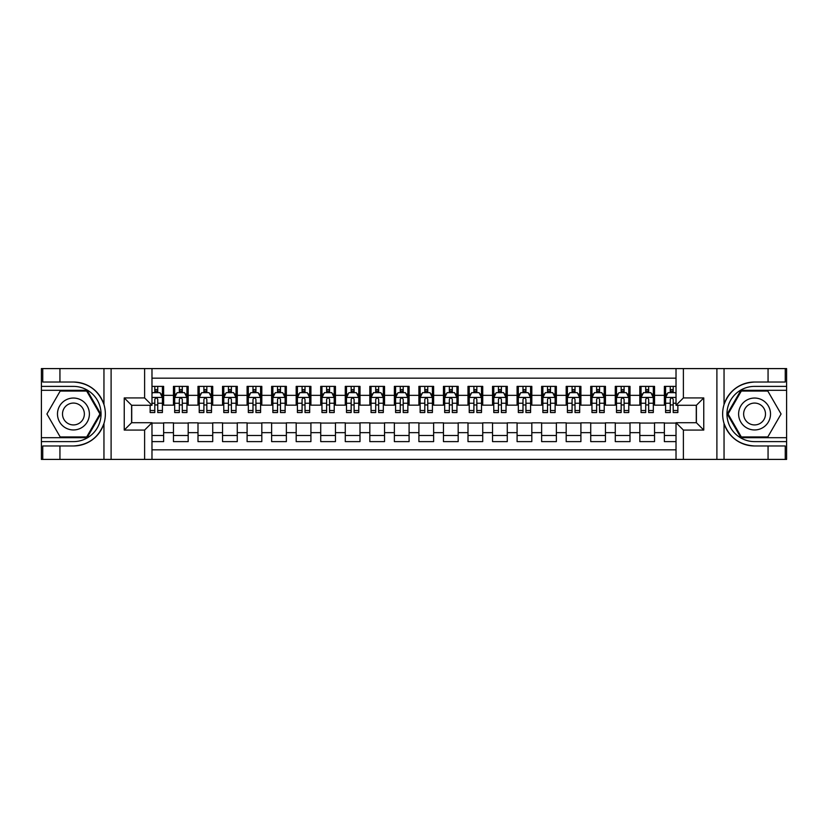 <?xml version="1.0" encoding="UTF-8"?>
<svg xmlns="http://www.w3.org/2000/svg" width="828" height="828" viewBox="0 0 828 828"><rect width="100%" height="100%" fill="white"/><g stroke="black" fill="none" stroke-linecap="round" stroke-linejoin="round"><path stroke-width="1.24" d="M151.979 459.405L676.021 459.405L676.021 422.715L696.4 422.715L696.4 405.285L676.021 405.285L676.021 368.595L151.979 368.595L151.979 405.285L131.6 405.285L131.6 422.715L151.979 422.715L151.979 459.405L59.937 459.405L59.937 445.971L73.433 445.971C88.451 445.06 98.635 437.567 103.955 423.491C105.829 417.167 105.829 410.843 103.955 404.509C98.635 390.433 88.451 382.94 73.433 382.029L59.937 382.029L59.937 368.595L41.4 368.595L41.4 437.691L87.106 437.691L100.778 414L87.106 390.309L41.4 390.309M676.021 386.386L664.366 386.386L664.366 395.349L654.544 395.349L654.544 405.161L664.366 405.161L664.366 395.349M654.544 395.349L654.544 386.386L639.816 386.386L639.816 395.349L630.005 395.349L630.005 405.161L639.816 405.161L639.816 395.349M630.005 395.349L630.005 386.386L615.276 386.386L615.276 395.349L605.454 395.349L605.454 405.161L615.276 405.161L615.276 395.349M605.454 395.349L605.454 386.386L590.726 386.386L590.726 395.349L580.904 395.349L580.904 405.161L590.726 405.161L590.726 395.349M580.904 395.349L580.904 386.386L566.186 386.386L566.186 395.349L556.364 395.349L556.364 405.161L566.186 405.161L566.186 395.349M556.364 395.349L556.364 386.386L541.636 386.386L541.636 395.349L531.814 395.349L531.814 405.161L541.636 405.161L541.636 395.349M531.814 395.349L531.814 386.386L517.086 386.386L517.086 395.349L507.274 395.349L507.274 405.161L517.086 405.161L517.086 395.349M507.274 395.349L507.274 386.386L492.546 386.386L492.546 395.349L482.724 395.349L482.724 405.161L492.546 405.161L492.546 395.349M482.724 395.349L482.724 386.386L467.996 386.386L467.996 395.349L458.184 395.349L458.184 405.161L467.996 405.161L467.996 395.349M458.184 395.349L458.184 386.386L443.456 386.386L443.456 395.349L433.634 395.349L433.634 405.161L443.456 405.161L443.456 395.349M433.634 395.349L433.634 386.386L418.906 386.386L418.906 395.349L409.094 395.349L409.094 405.161L418.906 405.161L418.906 395.349M409.094 395.349L409.094 386.386L394.366 386.386L394.366 395.349L384.544 395.349L384.544 405.161L394.366 405.161L394.366 395.349M384.544 395.349L384.544 386.386L369.816 386.386L369.816 395.349L360.004 395.349L360.004 405.161L369.816 405.161L369.816 395.349M360.004 395.349L360.004 386.386L345.276 386.386L345.276 395.349L335.454 395.349L335.454 405.161L345.276 405.161L345.276 395.349M335.454 395.349L335.454 386.386L320.726 386.386L320.726 395.349L310.914 395.349L310.914 405.161L320.726 405.161L320.726 395.349M310.914 395.349L310.914 386.386L296.186 386.386L296.186 395.349L286.364 395.349L286.364 405.161L296.186 405.161L296.186 395.349M286.364 395.349L286.364 386.386L271.636 386.386L271.636 395.349L261.814 395.349L261.814 405.161L271.636 405.161L271.636 395.349M261.814 395.349L261.814 386.386L247.096 386.386L247.096 395.349L237.274 395.349L237.274 405.161L247.096 405.161L247.096 395.349M237.274 395.349L237.274 386.386L222.546 386.386L222.546 395.349L212.724 395.349L212.724 405.161L222.546 405.161L222.546 395.349M212.724 395.349L212.724 386.386L197.995 386.386L197.995 395.349L188.184 395.349L188.184 405.161L197.995 405.161L197.995 395.349M188.184 395.349L188.184 386.386L173.456 386.386L173.456 405.161L163.633 405.161L163.633 386.386L151.979 386.386M151.979 441.614L163.633 441.614L163.633 422.839L173.456 422.839L173.456 441.614L188.184 441.614L188.184 422.839L197.995 422.839L197.995 432.651L188.184 432.651M197.995 432.651L197.995 441.614L212.724 441.614L212.724 422.839L222.546 422.839L222.546 432.651L212.724 432.651M222.546 432.651L222.546 441.614L237.274 441.614L237.274 422.839L247.096 422.839L247.096 432.651L237.274 432.651M247.096 432.651L247.096 441.614L261.814 441.614L261.814 422.839L271.636 422.839L271.636 432.651L261.814 432.651M271.636 432.651L271.636 441.614L286.364 441.614L286.364 422.839L296.186 422.839L296.186 432.651L286.364 432.651M296.186 432.651L296.186 441.614L310.914 441.614L310.914 422.839L320.726 422.839L320.726 432.651L310.914 432.651M320.726 432.651L320.726 441.614L335.454 441.614L335.454 422.839L345.276 422.839L345.276 432.651L335.454 432.651M345.276 432.651L345.276 441.614L360.004 441.614L360.004 422.839L369.816 422.839L369.816 432.651L360.004 432.651M369.816 432.651L369.816 441.614L384.544 441.614L384.544 422.839L394.366 422.839L394.366 432.651L384.544 432.651M394.366 432.651L394.366 441.614L409.094 441.614L409.094 422.839L418.906 422.839L418.906 432.651L409.094 432.651M418.906 432.651L418.906 441.614L433.634 441.614L433.634 422.839L443.456 422.839L443.456 432.651L433.634 432.651M443.456 432.651L443.456 441.614L458.184 441.614L458.184 422.839L467.996 422.839L467.996 432.651L458.184 432.651M467.996 432.651L467.996 441.614L482.724 441.614L482.724 422.839L492.546 422.839L492.546 432.651L482.724 432.651M492.546 432.651L492.546 441.614L507.274 441.614L507.274 422.839L517.086 422.839L517.086 432.651L507.274 432.651M517.086 432.651L517.086 441.614L531.814 441.614L531.814 422.839L541.636 422.839L541.636 432.651L531.814 432.651M541.636 432.651L541.636 441.614L556.364 441.614L556.364 422.839L566.186 422.839L566.186 432.651L556.364 432.651M566.186 432.651L566.186 441.614L580.904 441.614L580.904 422.839L590.726 422.839L590.726 432.651L580.904 432.651M590.726 432.651L590.726 441.614L605.454 441.614L605.454 422.839L615.276 422.839L615.276 432.651L605.454 432.651M615.276 432.651L615.276 441.614L630.005 441.614L630.005 422.839L639.816 422.839L639.816 432.651L630.005 432.651M639.816 432.651L639.816 441.614L654.544 441.614L654.544 422.839L664.366 422.839L664.366 432.651L654.544 432.651M676.021 378.168L151.979 378.168M151.979 449.832L676.021 449.832M664.366 432.651L664.366 441.614L676.021 441.614M131.724 405.285L131.724 422.715M696.276 422.715L696.276 405.285M154.805 392.524L157.744 392.524M162.412 392.524L163.633 392.524M154.805 404.923L157.744 404.923M162.412 404.923L163.633 404.923M151.979 423.077L163.633 423.077M151.979 435.476L163.633 435.476M173.456 404.923L174.677 404.923M179.345 404.923L182.295 404.923M186.952 404.923L188.184 404.923M173.456 392.524L174.677 392.524M179.345 392.524L182.295 392.524M186.952 392.524L188.184 392.524M173.456 423.077L188.184 423.077M173.456 435.476L188.184 435.476M197.995 423.077L212.724 423.077M197.995 435.476L212.724 435.476M197.995 392.524L199.227 392.524M203.895 392.524L206.834 392.524M211.502 392.524L212.724 392.524M197.995 404.923L199.227 404.923M203.895 404.923L206.834 404.923M211.502 404.923L212.724 404.923M222.546 423.077L237.274 423.077M222.546 435.476L237.274 435.476M222.546 392.524L223.777 392.524M228.435 392.524L231.385 392.524M236.042 392.524L237.274 392.524M222.546 404.923L223.777 404.923M228.435 404.923L231.385 404.923M236.042 404.923L237.274 404.923M247.096 423.077L261.814 423.077M247.096 435.476L261.814 435.476M247.096 392.524L248.317 392.524M252.985 392.524L255.924 392.524M260.592 392.524L261.814 392.524M247.096 404.923L248.317 404.923M252.985 404.923L255.924 404.923M260.592 404.923L261.814 404.923M271.636 423.077L286.364 423.077M271.636 435.476L286.364 435.476M271.636 392.524L272.867 392.524M277.525 392.524L280.475 392.524M285.132 392.524L286.364 392.524M271.636 404.923L272.867 404.923M277.525 404.923L280.475 404.923M285.132 404.923L286.364 404.923M296.186 423.077L310.914 423.077M296.186 435.476L310.914 435.476M296.186 392.524L297.407 392.524M302.075 392.524L305.014 392.524M309.682 392.524L310.914 392.524M296.186 404.923L297.407 404.923M302.075 404.923L305.014 404.923M309.682 404.923L310.914 404.923M320.726 423.077L335.454 423.077M320.726 435.476L335.454 435.476M320.726 392.524L321.957 392.524M326.615 392.524L329.565 392.524M334.222 392.524L335.454 392.524M320.726 404.923L321.957 404.923M326.615 404.923L329.565 404.923M334.222 404.923L335.454 404.923M345.276 423.077L360.004 423.077M345.276 435.476L360.004 435.476M345.276 392.524L346.497 392.524M351.165 392.524L354.105 392.524M358.772 392.524L360.004 392.524M345.276 404.923L346.497 404.923M351.165 404.923L354.105 404.923M358.772 404.923L360.004 404.923M369.816 423.077L384.544 423.077M369.816 435.476L384.544 435.476M369.816 392.524L371.047 392.524M375.705 392.524L378.655 392.524M383.323 392.524L384.544 392.524M369.816 404.923L371.047 404.923M375.705 404.923L378.655 404.923M383.323 404.923L384.544 404.923M394.366 423.077L409.094 423.077M394.366 435.476L409.094 435.476M394.366 392.524L395.587 392.524M400.255 392.524L403.205 392.524M407.862 392.524L409.094 392.524M394.366 404.923L395.587 404.923M400.255 404.923L403.205 404.923M407.862 404.923L409.094 404.923M418.906 423.077L433.634 423.077M418.906 435.476L433.634 435.476M418.906 392.524L420.138 392.524M424.795 392.524L427.745 392.524M432.413 392.524L433.634 392.524M418.906 404.923L420.138 404.923M424.795 404.923L427.745 404.923M432.413 404.923L433.634 404.923M443.456 423.077L458.184 423.077M443.456 435.476L458.184 435.476M443.456 392.524L444.677 392.524M449.345 392.524L452.295 392.524M456.952 392.524L458.184 392.524M443.456 404.923L444.677 404.923M449.345 404.923L452.295 404.923M456.952 404.923L458.184 404.923M467.996 423.077L482.724 423.077M467.996 435.476L482.724 435.476M467.996 392.524L469.228 392.524M473.895 392.524L476.835 392.524M481.503 392.524L482.724 392.524M467.996 404.923L469.228 404.923M473.895 404.923L476.835 404.923M481.503 404.923L482.724 404.923M492.546 423.077L507.274 423.077M492.546 435.476L507.274 435.476M492.546 392.524L493.778 392.524M498.435 392.524L501.385 392.524M506.043 392.524L507.274 392.524M492.546 404.923L493.778 404.923M498.435 404.923L501.385 404.923M506.043 404.923L507.274 404.923M517.086 423.077L531.814 423.077M517.086 435.476L531.814 435.476M517.086 392.524L518.318 392.524M522.986 392.524L525.925 392.524M530.593 392.524L531.814 392.524M517.086 404.923L518.318 404.923M522.986 404.923L525.925 404.923M530.593 404.923L531.814 404.923M541.636 423.077L556.364 423.077M541.636 435.476L556.364 435.476M541.636 392.524L542.868 392.524M547.525 392.524L550.475 392.524M555.133 392.524L556.364 392.524M541.636 404.923L542.868 404.923M547.525 404.923L550.475 404.923M555.133 404.923L556.364 404.923M566.186 423.077L580.904 423.077M566.186 435.476L580.904 435.476M566.186 392.524L567.408 392.524M572.076 392.524L575.015 392.524M579.683 392.524L580.904 392.524M566.186 404.923L567.408 404.923M572.076 404.923L575.015 404.923M579.683 404.923L580.904 404.923M590.726 423.077L605.454 423.077M590.726 435.476L605.454 435.476M590.726 392.524L591.958 392.524M596.615 392.524L599.565 392.524M604.223 392.524L605.454 392.524M590.726 404.923L591.958 404.923M596.615 404.923L599.565 404.923M604.223 404.923L605.454 404.923M615.276 423.077L630.005 423.077M615.276 435.476L630.005 435.476M615.276 392.524L616.498 392.524M621.166 392.524L624.105 392.524M628.773 392.524L630.005 392.524M615.276 404.923L616.498 404.923M621.166 404.923L624.105 404.923M628.773 404.923L630.005 404.923M639.816 423.077L654.544 423.077M639.816 435.476L654.544 435.476M639.816 392.524L641.048 392.524M645.705 392.524L648.655 392.524M653.323 392.524L654.544 392.524M639.816 404.923L641.048 404.923M645.705 404.923L648.655 404.923M653.323 404.923L654.544 404.923M664.366 423.077L676.021 423.077M664.366 435.476L676.021 435.476M664.366 392.524L665.588 392.524M670.256 392.524L673.195 392.524M664.366 404.923L665.588 404.923M670.256 404.923L673.195 404.923M157.744 389.574L154.805 389.574M150.137 410.522L150.137 412.53L154.805 412.53L154.805 410.522L150.137 410.522L150.137 405.285M160.632 393.993L162.412 393.993L162.412 412.53L157.744 412.53L157.744 399.396C156.761 397.502 155.788 397.502 154.805 399.396L154.805 410.522M162.412 393.993L162.412 386.386M162.412 397.554L159.959 392.648L152.59 392.648L151.979 393.869M154.805 392.648L154.805 386.386M157.744 386.386L157.744 392.648M81.413 400.183A15.96 15.96 0 0 0 59.616 406.02A15.96 15.96 0 0 0 65.453 427.817A15.96 15.96 0 0 0 87.25 421.98A15.96 15.96 0 0 0 81.413 400.183M78.898 404.54A10.919 10.919 0 0 0 63.973 408.535A10.919 10.919 0 0 0 67.968 423.46A10.919 10.919 0 0 0 82.893 419.465A10.919 10.919 0 0 0 78.898 404.54M86.681 436.946L60.185 436.946L46.927 414L60.185 391.054L86.681 391.054L99.929 414L86.681 436.946M762.547 400.183A15.96 15.96 0 0 0 740.75 406.02A15.96 15.96 0 0 0 746.587 427.817A15.96 15.96 0 0 0 768.384 421.98A15.96 15.96 0 0 0 762.547 400.183M760.032 404.54A10.919 10.919 0 0 0 745.107 408.535A10.919 10.919 0 0 0 749.102 423.46A10.919 10.919 0 0 0 764.027 419.465A10.919 10.919 0 0 0 760.032 404.54M767.815 436.946L741.319 436.946L728.071 414L741.319 391.054L767.815 391.054L781.073 414L767.815 436.946M144.61 459.405L144.61 430.074L124.241 430.074L124.241 397.926L144.61 397.926L144.61 368.595L111.107 368.595L111.107 459.405M73.433 382.029A31.971 31.971 0 0 1 103.955 404.509L103.955 368.595L59.937 368.595M59.937 459.405L41.4 459.405L41.4 437.691M41.4 441.614L73.433 441.614A27.614 27.614 0 0 0 101.047 414A27.614 27.614 0 0 0 73.433 386.386L41.4 386.386M73.433 445.971A31.971 31.971 0 0 0 103.955 423.491L103.955 459.405M103.955 368.595L111.107 368.595M144.61 368.595L151.979 368.595M59.937 445.971L42.745 445.971L42.745 459.405M59.937 382.029L42.745 382.029L42.745 368.595M144.61 430.074L151.979 422.715M124.241 430.074L131.6 422.715M124.241 397.926L131.6 405.285M144.61 397.926L151.979 405.285M676.021 368.595L768.063 368.595L768.063 382.029L754.567 382.029C739.549 382.94 729.365 390.433 724.045 404.509C722.171 410.833 722.171 417.157 724.045 423.491C729.365 437.567 739.549 445.06 754.567 445.971L768.063 445.971L768.063 459.405L786.6 459.405L786.6 390.309L740.894 390.309L727.222 414L740.894 437.691L786.6 437.691M683.39 368.595L683.39 397.926L703.759 397.926L703.759 430.074L683.39 430.074L683.39 459.405L716.893 459.405L716.893 368.595M754.567 445.971A31.971 31.971 0 0 1 724.045 423.491L724.045 459.405L768.063 459.405M768.063 368.595L786.6 368.595L786.6 390.309M786.6 386.386L754.567 386.386A27.614 27.614 0 0 0 726.953 414A27.614 27.614 0 0 0 754.567 441.614L786.6 441.614M754.567 382.029A31.971 31.971 0 0 0 724.045 404.509L724.045 368.595M724.045 459.405L716.893 459.405M683.39 459.405L676.021 459.405M768.063 382.029L785.255 382.029L785.255 368.595M768.063 445.971L785.255 445.971L785.255 459.405M683.39 397.926L676.021 405.285M703.759 397.926L696.4 405.285M703.759 430.074L696.4 422.715M683.39 430.074L676.021 422.715M182.295 389.574L179.345 389.574M186.952 410.522L182.295 410.522L182.295 412.53L186.952 412.53L186.952 397.554L184.499 392.648L177.14 392.648L174.677 397.554L174.677 412.53L179.345 412.53L179.345 410.522L174.677 410.522M174.677 397.554L174.677 386.386M186.952 397.554L186.952 386.386M179.345 392.648L179.345 386.386M182.295 386.386L182.295 392.648M182.295 410.522L182.295 399.396C181.311 397.502 180.328 397.502 179.345 399.396L179.345 410.522M206.834 389.574L203.895 389.574M211.502 410.522L206.834 410.522L206.834 412.53L211.502 412.53L211.502 397.554L209.049 392.648L201.68 392.648L199.227 397.554L199.227 412.53L203.895 412.53L203.895 410.522L199.227 410.522M199.227 397.554L199.227 386.386M211.502 397.554L211.502 386.386M203.895 392.648L203.895 386.386M206.834 386.386L206.834 392.648M206.834 410.522L206.834 399.396C205.851 397.502 204.878 397.502 203.895 399.396L203.895 410.522M231.385 389.574L228.435 389.574M236.042 410.522L231.385 410.522L231.385 412.53L236.042 412.53L236.042 397.554L233.589 392.648L226.23 392.648L223.777 397.554L223.777 412.53L228.435 412.53L228.435 410.522L223.777 410.522M223.777 397.554L223.777 386.386M236.042 397.554L236.042 386.386M228.435 392.648L228.435 386.386M231.385 386.386L231.385 392.648M231.385 410.522L231.385 399.396C230.401 397.502 229.418 397.502 228.435 399.396L228.435 410.522M255.924 389.574L252.985 389.574M260.592 410.522L255.924 410.522L255.924 412.53L260.592 412.53L260.592 397.554L258.139 392.648L250.77 392.648L248.317 397.554L248.317 412.53L252.985 412.53L252.985 410.522L248.317 410.522M248.317 397.554L248.317 386.386M260.592 397.554L260.592 386.386M252.985 392.648L252.985 386.386M255.924 386.386L255.924 392.648M255.924 410.522L255.924 399.396C254.952 397.502 253.968 397.502 252.985 399.396L252.985 410.522M280.475 389.574L277.525 389.574M285.132 410.522L280.475 410.522L280.475 412.53L285.132 412.53L285.132 397.554L282.679 392.648L275.32 392.648L272.867 397.554L272.867 412.53L277.525 412.53L277.525 410.522L272.867 410.522M272.867 397.554L272.867 386.386M285.132 397.554L285.132 386.386M277.525 392.648L277.525 386.386M280.475 386.386L280.475 392.648M280.475 410.522L280.475 399.396C279.491 397.502 278.508 397.502 277.525 399.396L277.525 410.522M305.014 389.574L302.075 389.574M309.682 410.522L305.014 410.522L305.014 412.53L309.682 412.53L309.682 397.554L307.229 392.648L299.86 392.648L297.407 397.554L297.407 412.53L302.075 412.53L302.075 410.522L297.407 410.522M297.407 397.554L297.407 386.386M309.682 397.554L309.682 386.386M302.075 392.648L302.075 386.386M305.014 386.386L305.014 392.648M305.014 410.522L305.014 399.396C304.042 397.502 303.058 397.502 302.075 399.396L302.075 410.522M329.565 389.574L326.615 389.574M334.222 410.522L329.565 410.522L329.565 412.53L334.222 412.53L334.222 397.554L331.769 392.648L324.41 392.648L321.957 397.554L321.957 412.53L326.615 412.53L326.615 410.522L321.957 410.522M321.957 397.554L321.957 386.386M334.222 397.554L334.222 386.386M326.615 392.648L326.615 386.386M329.565 386.386L329.565 392.648M329.565 410.522L329.565 399.396C328.581 397.502 327.598 397.502 326.615 399.396L326.615 410.522M354.105 389.574L351.165 389.574M358.772 410.522L354.105 410.522L354.105 412.53L358.772 412.53L358.772 397.554L356.319 392.648L348.95 392.648L346.497 397.554L346.497 412.53L351.165 412.53L351.165 410.522L346.497 410.522M346.497 397.554L346.497 386.386M358.772 397.554L358.772 386.386M351.165 392.648L351.165 386.386M354.105 386.386L354.105 392.648M354.105 410.522L354.105 399.396C353.132 397.502 352.148 397.502 351.165 399.396L351.165 410.522M378.655 389.574L375.705 389.574M383.323 410.522L378.655 410.522L378.655 412.53L383.323 412.53L383.323 397.554L380.859 392.648L373.5 392.648L371.047 397.554L371.047 412.53L375.705 412.53L375.705 410.522L371.047 410.522M371.047 397.554L371.047 386.386M383.323 397.554L383.323 386.386M375.705 392.648L375.705 386.386M378.655 386.386L378.655 392.648M378.655 410.522L378.655 399.396C377.671 397.502 376.688 397.502 375.705 399.396L375.705 410.522M403.205 389.574L400.255 389.574M407.862 410.522L403.205 410.522L403.205 412.53L407.862 412.53L407.862 397.554L405.409 392.648L398.04 392.648L395.587 397.554L395.587 412.53L400.255 412.53L400.255 410.522L395.587 410.522M395.587 397.554L395.587 386.386M407.862 397.554L407.862 386.386M400.255 392.648L400.255 386.386M403.205 386.386L403.205 392.648M403.205 410.522L403.205 399.396C402.222 397.502 401.238 397.502 400.255 399.396L400.255 410.522M427.745 389.574L424.795 389.574M432.413 410.522L427.745 410.522L427.745 412.53L432.413 412.53L432.413 397.554L429.96 392.648L422.59 392.648L420.138 397.554L420.138 412.53L424.795 412.53L424.795 410.522L420.138 410.522M420.138 397.554L420.138 386.386M432.413 397.554L432.413 386.386M424.795 392.648L424.795 386.386M427.745 386.386L427.745 392.648M427.745 410.522L427.745 399.396C426.762 397.502 425.778 397.502 424.795 399.396L424.795 410.522M452.295 389.574L449.345 389.574M456.952 410.522L452.295 410.522L452.295 412.53L456.952 412.53L456.952 397.554L454.5 392.648L447.141 392.648L444.677 397.554L444.677 412.53L449.345 412.53L449.345 410.522L444.677 410.522M444.677 397.554L444.677 386.386M456.952 397.554L456.952 386.386M449.345 392.648L449.345 386.386M452.295 386.386L452.295 392.648M452.295 410.522L452.295 399.396C451.312 397.502 450.328 397.502 449.345 399.396L449.345 410.522M476.835 389.574L473.895 389.574M481.503 410.522L476.835 410.522L476.835 412.53L481.503 412.53L481.503 397.554L479.05 392.648L471.681 392.648L469.228 397.554L469.228 412.53L473.895 412.53L473.895 410.522L469.228 410.522M469.228 397.554L469.228 386.386M481.503 397.554L481.503 386.386M473.895 392.648L473.895 386.386M476.835 386.386L476.835 392.648M476.835 410.522L476.835 399.396C475.852 397.502 474.879 397.502 473.895 399.396L473.895 410.522M501.385 389.574L498.435 389.574M506.043 410.522L501.385 410.522L501.385 412.53L506.043 412.53L506.043 397.554L503.59 392.648L496.231 392.648L493.778 397.554L493.778 412.53L498.435 412.53L498.435 410.522L493.778 410.522M493.778 397.554L493.778 386.386M506.043 397.554L506.043 386.386M498.435 392.648L498.435 386.386M501.385 386.386L501.385 392.648M501.385 410.522L501.385 399.396C500.402 397.502 499.419 397.502 498.435 399.396L498.435 410.522M525.925 389.574L522.986 389.574M530.593 410.522L525.925 410.522L525.925 412.53L530.593 412.53L530.593 397.554L528.14 392.648L520.771 392.648L518.318 397.554L518.318 412.53L522.986 412.53L522.986 410.522L518.318 410.522M518.318 397.554L518.318 386.386M530.593 397.554L530.593 386.386M522.986 392.648L522.986 386.386M525.925 386.386L525.925 392.648M525.925 410.522L525.925 399.396C524.942 397.502 523.969 397.502 522.986 399.396L522.986 410.522M550.475 389.574L547.525 389.574M555.133 410.522L550.475 410.522L550.475 412.53L555.133 412.53L555.133 397.554L552.68 392.648L545.321 392.648L542.868 397.554L542.868 412.53L547.525 412.53L547.525 410.522L542.868 410.522M542.868 397.554L542.868 386.386M555.133 397.554L555.133 386.386M547.525 392.648L547.525 386.386M550.475 386.386L550.475 392.648M550.475 410.522L550.475 399.396C549.492 397.502 548.509 397.502 547.525 399.396L547.525 410.522M575.015 389.574L572.076 389.574M579.683 410.522L575.015 410.522L575.015 412.53L579.683 412.53L579.683 397.554L577.23 392.648L569.861 392.648L567.408 397.554L567.408 412.53L572.076 412.53L572.076 410.522L567.408 410.522M567.408 397.554L567.408 386.386M579.683 397.554L579.683 386.386M572.076 392.648L572.076 386.386M575.015 386.386L575.015 392.648M575.015 410.522L575.015 399.396C574.042 397.502 573.059 397.502 572.076 399.396L572.076 410.522M599.565 389.574L596.615 389.574M604.223 410.522L599.565 410.522L599.565 412.53L604.223 412.53L604.223 397.554L601.77 392.648L594.411 392.648L591.958 397.554L591.958 412.53L596.615 412.53L596.615 410.522L591.958 410.522M591.958 397.554L591.958 386.386M604.223 397.554L604.223 386.386M596.615 392.648L596.615 386.386M599.565 386.386L599.565 392.648M599.565 410.522L599.565 399.396C598.582 397.502 597.599 397.502 596.615 399.396L596.615 410.522M624.105 389.574L621.166 389.574M628.773 410.522L624.105 410.522L624.105 412.53L628.773 412.53L628.773 397.554L626.32 392.648L618.951 392.648L616.498 397.554L616.498 412.53L621.166 412.53L621.166 410.522L616.498 410.522M616.498 397.554L616.498 386.386M628.773 397.554L628.773 386.386M621.166 392.648L621.166 386.386M624.105 386.386L624.105 392.648M624.105 410.522L624.105 399.396C623.132 397.502 622.149 397.502 621.166 399.396L621.166 410.522M648.655 389.574L645.705 389.574M653.323 410.522L648.655 410.522L648.655 412.53L653.323 412.53L653.323 397.554L650.86 392.648L643.501 392.648L641.048 397.554L641.048 412.53L645.705 412.53L645.705 410.522L641.048 410.522M641.048 397.554L641.048 386.386M653.323 397.554L653.323 386.386M645.705 392.648L645.705 386.386M648.655 386.386L648.655 392.648M648.655 410.522L648.655 399.396C647.672 397.502 646.689 397.502 645.705 399.396L645.705 410.522M673.195 389.574L670.256 389.574M676.021 393.869L675.41 392.648L668.041 392.648L665.588 397.554L665.588 412.53L670.256 412.53L670.256 410.522L665.588 410.522M665.588 397.554L665.588 386.386M677.863 405.285L677.863 412.53L673.195 412.53L673.195 399.396C672.222 397.502 671.239 397.502 670.256 399.396L670.256 410.522M670.256 392.648L670.256 386.386M673.195 386.386L673.195 392.648M173.456 432.651L163.633 432.651M173.456 395.349L163.633 395.349M162.35 397.43L151.979 397.43M162.412 410.522L157.744 410.522M154.805 403.246L151.979 403.246M162.412 403.246L157.744 403.246M157.744 391.137L154.805 391.137M186.89 397.43L174.739 397.43M174.677 393.993L176.457 393.993M185.172 393.993L186.952 393.993M179.345 403.246L174.677 403.246M186.952 403.246L182.295 403.246M182.295 391.137L179.345 391.137M211.44 397.43L199.289 397.43M199.227 393.993L201.007 393.993M209.722 393.993L211.502 393.993M203.895 403.246L199.227 403.246M211.502 403.246L206.834 403.246M206.834 391.137L203.895 391.137M235.98 397.43L223.829 397.43M223.777 393.993L225.547 393.993M234.262 393.993L236.042 393.993M228.435 403.246L223.777 403.246M236.042 403.246L231.385 403.246M231.385 391.137L228.435 391.137M260.53 397.43L248.379 397.43M248.317 393.993L250.097 393.993M258.812 393.993L260.592 393.993M252.985 403.246L248.317 403.246M260.592 403.246L255.924 403.246M255.924 391.137L252.985 391.137M285.07 397.43L272.929 397.43M272.867 393.993L274.648 393.993M283.362 393.993L285.132 393.993M277.525 403.246L272.867 403.246M285.132 403.246L280.475 403.246M280.475 391.137L277.525 391.137M309.62 397.43L297.469 397.43M297.407 393.993L299.187 393.993M307.902 393.993L309.682 393.993M302.075 403.246L297.407 403.246M309.682 403.246L305.014 403.246M305.014 391.137L302.075 391.137M334.17 397.43L322.02 397.43M321.957 393.993L323.738 393.993M332.452 393.993L334.222 393.993M326.615 403.246L321.957 403.246M334.222 403.246L329.565 403.246M329.565 391.137L326.615 391.137M358.71 397.43L346.559 397.43M346.497 393.993L348.277 393.993M356.992 393.993L358.772 393.993M351.165 403.246L346.497 403.246M358.772 403.246L354.105 403.246M354.105 391.137L351.165 391.137M383.26 397.43L371.11 397.43M371.047 393.993L372.828 393.993M381.542 393.993L383.323 393.993M375.705 403.246L371.047 403.246M383.323 403.246L378.655 403.246M378.655 391.137L375.705 391.137M407.8 397.43L395.649 397.43M395.587 393.993L397.368 393.993M406.082 393.993L407.862 393.993M400.255 403.246L395.587 403.246M407.862 403.246L403.205 403.246M403.205 391.137L400.255 391.137M432.351 397.43L420.2 397.43M420.138 393.993L421.918 393.993M430.632 393.993L432.413 393.993M424.795 403.246L420.138 403.246M432.413 403.246L427.745 403.246M427.745 391.137L424.795 391.137M456.89 397.43L444.739 397.43M444.677 393.993L446.458 393.993M455.172 393.993L456.952 393.993M449.345 403.246L444.677 403.246M456.952 403.246L452.295 403.246M452.295 391.137L449.345 391.137M481.441 397.43L469.29 397.43M469.228 393.993L471.008 393.993M479.722 393.993L481.503 393.993M473.895 403.246L469.228 403.246M481.503 403.246L476.835 403.246M476.835 391.137L473.895 391.137M505.98 397.43L493.83 397.43M493.778 393.993L495.548 393.993M504.262 393.993L506.043 393.993M498.435 403.246L493.778 403.246M506.043 403.246L501.385 403.246M501.385 391.137L498.435 391.137M530.531 397.43L518.38 397.43M518.318 393.993L520.098 393.993M528.813 393.993L530.593 393.993M522.986 403.246L518.318 403.246M530.593 403.246L525.925 403.246M525.925 391.137L522.986 391.137M555.07 397.43L542.93 397.43M542.868 393.993L544.638 393.993M553.352 393.993L555.133 393.993M547.525 403.246L542.868 403.246M555.133 403.246L550.475 403.246M550.475 391.137L547.525 391.137M579.621 397.43L567.47 397.43M567.408 393.993L569.188 393.993M577.903 393.993L579.683 393.993M572.076 403.246L567.408 403.246M579.683 403.246L575.015 403.246M575.015 391.137L572.076 391.137M604.171 397.43L592.02 397.43M591.958 393.993L593.738 393.993M602.453 393.993L604.223 393.993M596.615 403.246L591.958 403.246M604.223 403.246L599.565 403.246M599.565 391.137L596.615 391.137M628.711 397.43L616.56 397.43M616.498 393.993L618.278 393.993M626.993 393.993L628.773 393.993M621.166 403.246L616.498 403.246M628.773 403.246L624.105 403.246M624.105 391.137L621.166 391.137M653.261 397.43L641.11 397.43M641.048 393.993L642.828 393.993M651.543 393.993L653.323 393.993M645.705 403.246L641.048 403.246M653.323 403.246L648.655 403.246M648.655 391.137L645.705 391.137M676.021 397.43L665.65 397.43M665.588 393.993L667.368 393.993M677.863 410.522L673.195 410.522M670.256 403.246L665.588 403.246M676.021 403.246L673.195 403.246M673.195 391.137L670.256 391.137"/></g></svg>

